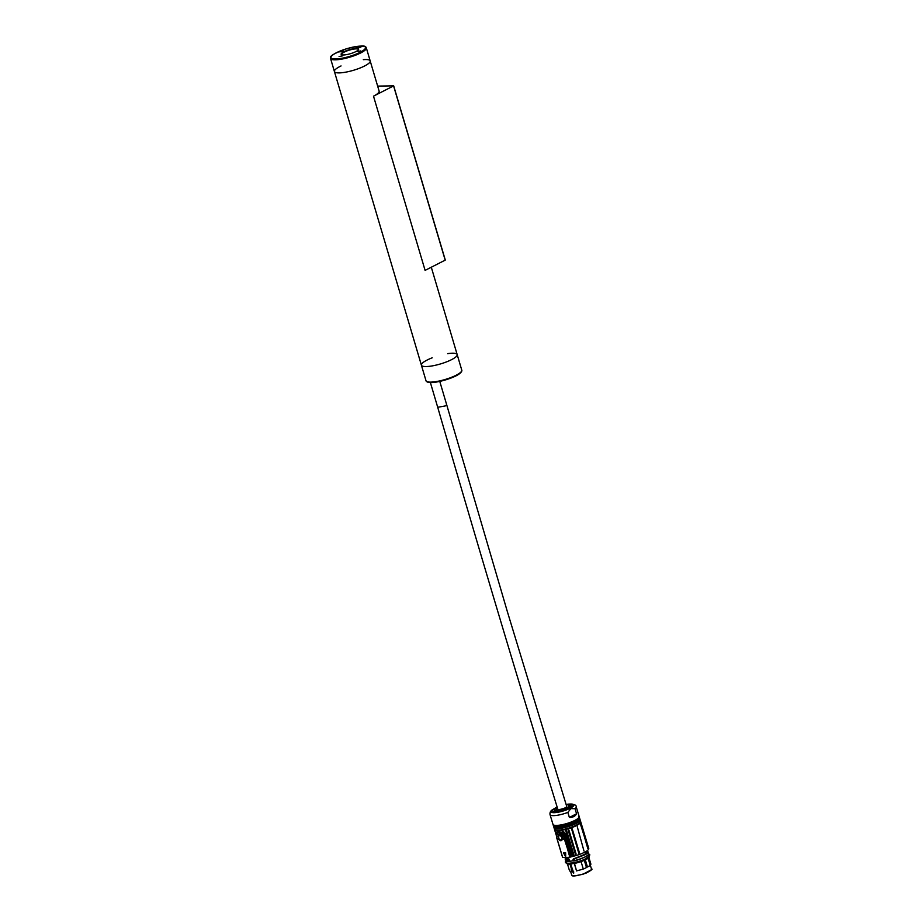 <?xml version="1.0" encoding="UTF-8"?>
<svg xmlns="http://www.w3.org/2000/svg" width="922" height="922" viewBox="0 0 922 922"><rect width="100%" height="100%" fill="white"/><g stroke="black" fill="none" stroke-linecap="round" stroke-linejoin="round"><path stroke-width="1.38" d="M556.243 835.194L554.952 830.906L556.243 835.194M573.127 854.844L565.924 830.883L566.627 830.71L573.83 854.671L573.127 854.844L573.83 854.671M575.409 854.245L568.194 830.273L568.909 830.065L576.123 854.037L575.409 854.245L576.123 854.037M571.559 829.201L572.262 828.947L579.477 852.919L578.774 853.173L571.605 828.924M583.972 850.983L577.276 826.746L583.972 850.983M580.56 824.475L587.971 848.205L580.537 824.383M580.756 824.245L587.775 848.436M580.618 821.537A13.657 3.146 163.3 0 1 580.71 821.744A13.657 3.146 163.3 0 1 565.417 829.535L562.305 830.18A13.657 3.146 163.3 0 1 555.344 830.307L554.595 829.731A13.657 3.146 163.3 0 1 554.56 829.616A13.657 3.146 163.3 0 1 554.525 829.385M565.417 829.535L573.449 856.238A13.657 3.146 -16.7 0 0 588.743 848.436L580.71 821.744M556.588 830.388A13.254 3.054 -16.7 0 0 558.363 830.492A13.254 3.054 -16.7 0 0 579.442 823.507M573.449 856.238A13.323 3.066 -16.7 0 0 572.643 856.434A13.323 3.066 -16.7 0 0 571.917 856.63L570.165 857.126L564.391 839.135A29.977 6.903 163.3 0 1 562.374 839.308C561.579 841.187 560.346 841.21 558.697 839.366A29.977 6.903 163.3 0 1 557.199 839.262L562.639 857.333A29.977 6.903 163.3 0 0 569.819 857.206L570.165 857.126M562.57 857.264L557.142 839.078L558.836 839.227L557.13 839.227L562.558 857.287M572.239 855.063L571.502 855.259L572.239 855.063L566.373 835.701L567.456 836.369L565.393 829.546M580.353 822.17A13.254 3.054 163.3 0 1 576.342 825.513A13.254 3.054 163.3 0 1 573.519 826.815A13.254 3.054 163.3 0 1 563.365 829.869A13.254 3.054 163.3 0 1 558.352 830.468A13.254 3.054 163.3 0 1 555.09 829.765M556.197 834.329L555.505 831.609L556.197 834.329L556.565 832.174L558.709 831.287L564.909 834.179L563.065 831.955L563.503 831.471L567.456 836.369A13.323 3.066 163.3 0 0 566.661 836.565L565.935 836.773L571.502 855.259M565.705 852.954L565.463 856.469L563.469 852.735A29.977 6.903 -16.7 0 0 565.509 852.7L565.543 856.423L563.515 852.942L565.635 852.769L565.705 856.365L563.596 852.896L565.635 852.769M556.323 834.675L556.565 832.174M558.847 832.059L556.45 833.926C557.349 832.266 559.158 832.243 561.867 833.834L558.709 831.287M556.796 832.969L556.508 833.615L556.369 832.912M562.374 832.578L563.964 834.537L565.382 835.171L564.909 834.179M561.268 832.093L562.316 832.762M565.382 835.171L566.373 835.701M566.523 857.875L569.289 859.35L569.923 861.471M573.15 859.592L584.502 854.348A10.661 2.455 -16.7 0 0 586.68 851.974A10.661 2.455 -16.7 0 0 586.646 851.882L588.029 851.836A11.998 2.766 -16.7 0 0 587.982 851.721L585.585 854.51A11.998 2.766 -16.7 0 0 588.029 851.836L588.57 853.634A11.998 2.766 -16.7 0 0 588.513 853.495M569.819 857.206L564.713 838.985L562.478 839.17L561.51 840.507L558.87 839.147A29.711 6.846 163.3 0 1 557.211 839.02M561.59 840.461L562.351 839.262M565.509 835.551L565.935 836.761A13.323 3.066 -16.7 0 0 565.336 836.922L564.598 837.141A13.323 3.066 -16.7 0 0 564.195 837.268L561.867 833.834L564.598 837.141M564.921 838.939L564.725 838.386A13.323 3.066 -16.7 0 0 564.552 838.444L563.849 837.337C559.239 831.529 556.842 831.563 556.658 837.464L556.934 838.605L558.306 838.732C557.948 833.281 559.32 833.258 562.443 838.663A29.977 6.903 -16.7 0 0 564.195 838.513L563.849 837.337M564.61 837.176L570.176 855.639L570.914 855.42L565.336 836.922M579.788 819.312A13.657 3.146 163.3 0 1 580.111 819.75A13.657 3.146 163.3 0 1 567.94 826.7A13.657 3.146 163.3 0 1 553.961 827.622A13.657 3.146 163.3 0 1 553.984 827.08M556.346 834.295L556.323 833.546M573.726 858.785L584.64 854.464L586.807 851.963M573.565 858.878L585.585 854.51L573.38 859.292M569.796 861.471L568.609 861.448L567.998 859.707L569.289 859.35M568.909 858.981L569.508 861.171L568.782 861.402L568.125 859.834M561.544 840.484L558.87 839.147M564.587 838.478L564.644 838.524A29.711 6.846 163.3 0 1 563.745 838.605M553.281 825.386L553.661 826.631A13.657 3.146 -16.7 0 0 554.618 827.38A13.657 3.146 -16.7 0 0 567.641 825.709A13.657 3.146 -16.7 0 0 579.431 819.912A13.657 3.146 -16.7 0 0 579.811 818.759L579.442 817.514A13.657 3.146 163.3 0 1 567.272 824.464A13.657 3.146 163.3 0 1 553.281 825.386A13.657 3.146 163.3 0 1 553.315 824.844M556.45 833.926L556.588 837.395L556.335 834.318M570.234 863.027L570.902 863.833A10.349 2.386 -16.7 0 0 573.922 863.499L574.083 863.591C584.329 860.814 589.423 858.359 589.354 856.238A11.998 2.766 163.3 0 1 574.003 863.511L573.853 863.015A11.998 2.766 163.3 0 0 589.227 855.835L589.354 856.238A11.998 2.766 163.3 0 0 589.296 856.1M568.851 859.154L565.244 858.647L566.442 858.036L568.851 859.154M558.951 839.204C560.53 840.968 561.694 840.945 562.443 839.147L564.402 839.055M573.265 859.362L573.219 860.906A11.998 2.766 -16.7 0 0 588.57 853.634C588.639 855.754 583.545 858.209 573.288 860.987L573.219 859.246M566.5 857.99L565.163 859.074L567.998 859.707M565.221 858.659L566.569 857.967M558.432 835.24L560.08 834.998L561.59 836.392L562.201 838.432L560.876 840.149M558.986 834.456L558.548 838.766A29.711 6.846 163.3 0 1 558.409 838.755M567.86 812.409A13.657 3.146 163.3 0 1 550.042 814.633L552.981 824.395A13.657 3.146 -16.7 0 0 553.938 825.144A13.657 3.146 -16.7 0 0 566.972 823.473A13.657 3.146 -16.7 0 0 578.762 817.676A13.657 3.146 -16.7 0 0 579.143 816.523L576.204 806.762A13.657 3.146 163.3 0 1 575.04 808.698L576.55 813.734C575.409 816.201 573.023 817.445 569.381 817.457L567.86 812.409L570.868 808.617L575.04 808.698M563.964 834.537L565.324 836.899M556.658 837.464L557.015 838.64L558.386 838.778L558.444 834.583L561.025 835.424M562.178 837.222L562.489 838.709L564.564 838.49M558.444 834.583C560.461 834.329 561.786 835.689 562.42 838.64L562.443 838.663M573.438 871.336L573.68 873.203L572.562 871.578L573.622 871.532L573.691 873.169M569.761 869.711C568.955 870.864 569.784 871.44 572.228 871.463L569.957 863.926M559.262 834.906C561.913 836.081 562.604 837.775 561.337 839.988L561.256 840.034C562.524 837.821 561.832 836.127 559.158 834.952L558.017 836.703C559.527 840.034 560.611 841.141 561.256 840.034L561.256 840.034C562.524 837.821 561.832 836.127 559.158 834.952L559.285 834.813M558.571 838.594L558.49 834.56M584.317 860.364L586.473 867.544L583.315 869.089L576.55 870.887L574.487 863.511M583.315 869.089L581.079 861.667M588.075 858.232L590.253 865.481L587.487 867.014L585.332 859.88M590.253 865.481L590.91 864.168L588.893 857.495M570.338 863.199L573.104 871.152L572.228 871.463M572.643 871.382L573.622 871.532L573.519 873.18L572.631 871.544L573.611 871.544M572.585 871.371L570.257 863.672L569.485 864.133C567.214 864.121 566.246 863.637 566.627 862.658M576.55 813.734L569.381 817.457M589.204 856.273C588.616 858.831 583.58 861.275 574.083 863.591M572.562 871.578L573.449 873.215M559.746 839.827L561.256 840.034L559.746 839.827M559.135 835.032C562.051 836.634 562.558 838.329 560.68 840.126C557.937 838.432 557.43 836.738 559.135 835.032L559.158 834.952M566.2 804.733C570.568 803.857 572.043 805.713 567.848 807.58L556.208 810.795C553.719 810.899 552.693 809.297 557.268 807.43M555.678 810.784L554.606 810.519C554.157 809.551 555.067 808.582 557.337 807.626M566.269 804.941C569.3 804.618 570.58 804.918 570.13 805.851L569.393 806.658M341.048 65.935A18.659 4.23 -16.5 0 0 340.034 66.442A18.659 4.23 -16.5 0 0 334.409 71.524A18.659 4.23 -16.5 0 0 353.506 70.279A18.659 4.23 -16.5 0 0 370.183 60.921L379.126 91.094A18.659 4.23 163.5 0 1 373.502 96.176L393.682 85.85L377.651 86.103M447.654 353.645A18.659 4.23 163.5 0 1 457.174 354.578A18.659 4.23 163.5 0 1 451.55 359.661A18.659 4.23 163.5 0 1 432.718 365.815A18.659 4.23 163.5 0 1 421.4 365.181L334.409 71.524A18.659 4.23 -16.5 0 0 353.506 70.279A18.659 4.23 -16.5 0 0 370.183 60.921A18.659 4.23 -16.5 0 0 363.337 59.665M421.4 365.181A18.659 4.23 163.5 0 0 432.718 365.815A18.659 4.23 163.5 0 0 451.55 359.661A18.659 4.23 163.5 0 0 457.174 354.578A18.659 4.23 163.5 0 1 451.55 359.661A18.659 4.23 163.5 0 1 432.718 365.815A18.659 4.23 163.5 0 1 421.4 365.181L426.01 380.74A18.659 4.23 -16.5 0 0 445.096 379.507A18.659 4.23 -16.5 0 0 461.784 370.148L457.174 354.578A18.659 4.23 163.5 0 1 451.55 359.661A18.659 4.23 163.5 0 1 432.718 365.815A18.659 4.23 163.5 0 1 421.4 365.181A18.659 4.23 163.5 0 1 427.024 360.099A18.659 4.23 163.5 0 1 432.211 357.805M355.88 51.597A9.128 2.075 163.5 0 1 341.509 54.686A9.128 2.075 163.5 0 1 349.288 49.707A9.128 2.075 163.5 0 1 358.531 49.638A9.128 2.075 163.5 0 1 355.88 51.597M356.918 47.206A2.801 0.634 -16.5 0 0 356.192 48.082A2.801 0.634 -16.5 0 0 358.935 47.783A2.801 0.634 -16.5 0 0 361.412 46.538A2.801 0.634 -16.5 0 0 360.029 46.238A2.801 0.634 -16.5 0 0 356.918 47.206M357.194 51.574L360.744 50.917L357.194 51.574M339.089 56.496L342.65 55.839L339.089 56.496M339.676 51.874L343.226 51.229L339.676 51.874M358.393 49.846A8.794 1.994 -16.5 0 0 358.404 49.511A8.794 1.994 -16.5 0 0 353.068 49.212A8.794 1.994 -16.5 0 0 344.194 52.116A8.794 1.994 -16.5 0 0 341.543 54.513A8.794 1.994 -16.5 0 0 341.728 54.778M361.343 46.619A2.662 0.599 -16.5 0 0 361.343 46.538A2.662 0.599 -16.5 0 0 359.73 46.446A2.662 0.599 -16.5 0 0 357.045 47.322A2.662 0.599 -16.5 0 0 356.238 48.059A2.662 0.599 -16.5 0 0 356.284 48.128M439.771 381.397L446.674 404.712L445.257 405.945L437.708 407.282L430.378 382.538M446.674 404.712L507.469 612.001L566.719 806.45A4.668 1.072 163.3 0 1 565.324 807.741A4.668 1.072 163.3 0 1 560.622 809.297A4.668 1.072 163.3 0 1 557.787 809.136C516.689 675.745 476.662 541.79 437.708 407.282M373.502 96.176L425.1 270.388L445.188 260.142L393.59 85.93M393.625 85.907L445.188 260.142M370.183 60.921A18.659 4.23 -16.5 0 1 353.506 70.279A18.659 4.23 -16.5 0 1 334.409 71.524A18.659 4.23 -16.5 0 0 353.506 70.279A18.659 4.23 -16.5 0 0 370.183 60.921L366.322 47.852A18.659 4.23 163.5 0 1 360.698 52.946A18.659 4.23 163.5 0 1 341.855 59.089A18.659 4.23 163.5 0 1 330.549 58.455C332.22 57.913 324.21 56.841 346.903 48.659C370.644 42.988 364.709 48.324 366.322 47.852M556.243 835.182L554.595 829.731L556.243 835.171M566.627 830.71L565.924 830.883M568.909 830.065L568.194 830.273M572.262 828.947L571.663 829.155L578.774 853.173M556.335 833.465L555.344 830.307M563.019 833.35L562.305 830.18M566.719 836.75L565.993 836.946M573.507 826.815L576.354 825.501C582.554 821.583 579.051 823.427 580.364 822.447L580.56 821.248A13.657 3.146 163.3 0 1 576.457 825.029A13.657 3.146 163.3 0 1 562.697 829.593A13.657 3.146 163.3 0 1 554.41 829.12C554.998 830.515 557.994 830.768 563.365 829.869M558.11 832.07L557.879 831.31M562.374 832.808L561.947 833.523M565.97 834.606L565.301 834.94M556.6 837.453L556.934 838.605L558.548 838.766M563.088 833.419L562.547 834.064M562.973 834.514L563.572 833.995M571.502 863.061A10.58 2.432 -16.7 0 0 573.968 862.715M565.463 837.291L564.725 837.51M570.914 855.42L570.176 855.639M570.568 863.522L570.718 863.441A10.43 2.409 -16.7 0 0 573.795 863.096M564.76 838.893A29.711 6.846 163.3 0 1 562.501 839.078M573.265 860.987L572.862 859.972M569.485 861.171L565.601 860.549A11.998 2.766 -16.7 0 0 568.609 861.448L568.759 861.517C566.431 861.517 565.463 861.033 565.831 860.053M570.557 871.325L571.663 874.978A10.349 2.386 -16.7 0 0 582.255 874.275A10.349 2.386 -16.7 0 0 591.486 869.008L590.391 865.355M572.931 871.198L570.73 863.879M572.274 875.508L574.59 875.9L582.992 874.252L591.267 869.792M573.138 860.894L573.288 860.987C579.811 860.042 590.564 854.844 588.42 853.657M573.772 863.004L573.864 862.842C580.376 861.909 591.129 856.699 588.985 855.524M566.396 861.92C566.027 862.888 566.995 863.384 569.3 863.384L569.646 863.223M566.385 863.153L566.258 862.738A11.998 2.766 163.3 0 0 569.243 863.557L569.393 864.052A11.998 2.766 163.3 0 1 566.385 863.153L569.485 864.133L570.061 863.199M553.246 809.262L557.188 807.13A10.303 2.374 163.3 0 0 554.318 808.606A10.303 2.374 163.3 0 0 555.056 811.556A10.303 2.374 163.3 0 0 569.116 807.66A10.303 2.374 163.3 0 0 569.312 804.088L566.12 804.445A10.303 2.374 163.3 0 1 569.312 804.088L570.568 804.053A11.905 2.743 163.3 0 1 570.245 808.225A11.905 2.743 163.3 0 1 554.099 812.685A11.905 2.743 163.3 0 1 553.235 809.274C550.745 810.507 549.673 812.294 550.042 814.633M576.538 870.921L574.325 863.545L576.55 870.887M566.143 804.526L568.782 804.261L568.39 807.568L555.643 811.083L557.211 807.223M360.076 52.324A17.991 4.08 -16.5 0 0 353.253 47.068A17.991 4.08 -16.5 0 0 331.413 58.213A17.991 4.08 -16.5 0 0 360.076 52.324M461.3 371.635A18.002 4.091 163.5 0 1 445.234 379.979A18.002 4.091 163.5 0 1 427.22 381.731M554.86 830.63L554.56 829.616M586.68 851.974L586.438 851.19M566.362 858.44L566.062 857.448M580.56 821.248L580.111 819.75M554.41 829.12L553.961 827.622M586.646 851.893L587.821 851.64M579.431 819.912L579.166 819.001M578.762 817.676L578.486 816.765M564.241 838.559L562.42 838.64M565.601 860.549L565.163 859.074M569.473 870.622L567.456 863.937M571.663 874.978C572.55 874.379 568.367 878.539 585.804 873.261C591.221 870.31 593.123 868.893 591.486 869.008M570.568 804.053C574.533 804.364 576.411 805.263 576.204 806.762M570.084 863.856L569.485 864.133M554.606 810.519C557.464 811.13 561.867 810.15 567.791 807.591L570.13 805.851M457.174 354.578L431.3 267.23M334.409 71.524L330.549 58.455M426.01 380.74C425.976 380.625 426.298 385.327 445.061 380.048C463.87 374.309 461.853 369.976 461.784 370.148M445.291 260.05L393.682 85.85M588.536 853.53L589.4 854.521C590.541 854.706 589.239 856.112 585.482 858.762C580.987 861.609 564.31 865.401 565.405 861.747L565.578 860.445M585.447 856.803L577.564 859.984L568.793 861.494"/></g></svg>
